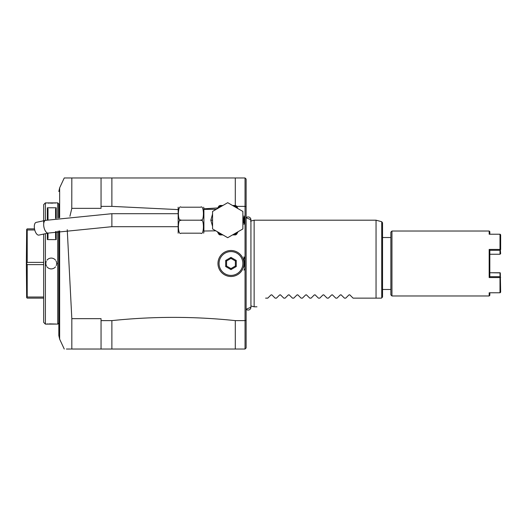<?xml version="1.0" encoding="UTF-8"?>
<svg xmlns="http://www.w3.org/2000/svg" width="527" height="527" viewBox="0 0 527 527"><rect width="100%" height="100%" fill="white"/><g stroke="black" fill="none" stroke-linecap="round" stroke-linejoin="round"><path stroke-width="0.79" d="M200.655 220.194L181.163 220.194C177.5 217.335 177.5 236.043 181.163 233.184L200.655 233.184C204.324 233.184 204.324 233.184 200.655 233.184C204.324 236.03 204.324 217.341 200.655 220.194C204.324 223.04 204.324 204.357 200.655 207.203C204.324 207.203 204.324 207.203 200.655 207.203L200.708 207.203M200.655 207.203L181.163 207.203C177.494 207.203 177.494 207.203 181.163 207.203C177.494 204.364 177.5 223.046 181.163 220.194M215.583 230.826L203.903 231.024L203.903 231.946L203.903 208.442L203.903 209.371L216.294 209.291M212.565 226.406L210.833 220.194L212.565 213.988M215.477 209.713L215.721 209.371M216.294 231.096L215.424 230.595M227.717 202.691L242.875 211.446L242.875 228.949L227.717 237.697L212.565 228.949L212.565 211.446L227.717 202.691M233.468 205.471L235.543 205.471A16.673 16.673 0 0 1 236.557 206.057L237.598 207.855A15.803 15.803 0 0 0 233.468 205.471L232.532 205.471M218.639 206.472L219.897 205.471L221.972 205.471A15.803 15.803 0 0 0 219.897 206.459L218.415 208.066M222.908 205.471L221.972 205.471M217.875 207.803L218.876 206.057L217.374 208.666L218.876 206.057L219.897 206.459L220.47 205.471M217.243 208.745L217.579 208.317M217.704 208.073L218.415 206.861M218.395 233.487L218.679 233.981M217.243 231.649L217.704 232.321M218.415 232.328L219.897 233.929L219.034 234.429L219.897 234.917L222.908 234.917M232.532 234.917L233.468 234.917A15.803 15.803 0 0 0 237.598 232.539L238.066 231.722M237.598 232.539L236.557 234.331A16.673 16.673 0 0 1 235.543 234.917L233.468 234.917M244.383 220.78L243.342 222.578A15.803 15.803 0 0 0 243.342 217.809L244.383 219.607A16.673 16.673 0 0 1 244.383 220.78M236.742 206.373L245.042 206.373L245.042 259.561A14.618 14.618 0 0 0 243.961 256.807L243.961 267.288A13.531 13.531 0 0 0 243.961 259.712L243.961 267.288M218.586 207.875L203.903 208.817M177.915 209.594L111.876 206.373L111.876 177.974L101.052 177.974L101.052 206.373L111.876 206.373M101.052 206.373L101.052 208.349L71.824 208.349L69.926 216.254M67.245 229.713L71.824 318.651L71.824 349.026C61.771 349.026 61.771 349.026 71.824 349.026L111.876 349.026L111.876 320.62L101.052 320.62L101.052 318.651L71.824 318.651M245.042 259.561L245.042 320.62L235.299 320.62C194.16 316.299 153.014 316.299 111.876 320.62M245.042 267.439A14.618 14.618 0 0 1 243.961 270.193M243.961 221.518L243.961 224.423A16.778 16.778 0 0 0 243.961 215.965L243.961 218.876M101.052 177.974L71.824 177.974L71.771 208.534M66.402 349.026L69.992 349.026M70.644 349.026L71.217 349.026M64.248 177.974L71.824 177.974L64.248 177.974L59.643 187.856L59.643 217.723M59.643 230.885L59.643 339.144L58.826 335.488L58.826 231.024M58.826 217.855L58.826 203.956L57.746 202.875L45.796 202.908M57.746 231.215L57.746 324.125L58.826 323.044M57.746 218.033L57.746 202.875M43.675 234.06L43.675 322.392L45.401 324.125L45.401 233.692M45.401 220.398L45.401 202.875L43.675 204.608L43.675 222.987M45.401 324.125L56.554 324.079M57.746 324.125L57.094 324.125M45.408 263.5L45.836 263.5A5.415 5.415 0 0 0 46.455 266.01M55.579 238.323L55.579 231.603L55.579 238.323L56.231 239.607L47.351 239.601L47.351 233.27M47.351 219.983L47.351 207.783L56.231 207.783L56.231 218.29M56.231 231.485L56.231 239.601M45.954 202.921L46.863 203M48.181 203.079L49.334 203.126M50.447 203.152L53.306 203.126M54.544 203.066L55.638 203M56.264 324.052L49.354 323.868M48.128 323.921L46.85 324.006M34.742 229.983L27.213 229.983L26.653 229.416L27.213 228.856L34.499 228.856M26.653 229.416L26.35 263.5L27.213 262.374L27.213 229.983M43.675 262.374L27.213 262.374M43.675 264.626L27.213 264.626L26.653 263.5M43.675 298.144L27.213 298.144L26.653 297.584L27.213 297.017L27.213 264.626M26.653 297.584L26.35 263.5M43.675 297.017L27.213 297.017M45.849 263.177A5.415 5.415 0 0 1 46.244 261.438M46.989 260.167A5.415 5.415 0 0 1 55.513 260.167M56.046 260.99A5.415 5.415 0 0 1 56.666 263.5L57.094 263.5M46.989 266.833A5.415 5.415 0 0 0 55.513 266.833M56.257 265.562A5.415 5.415 0 0 0 56.652 263.823M55.579 209.061L55.579 218.402L55.579 209.061L56.231 207.783M48.003 233.125L48.003 238.323L47.351 239.601M47.351 207.783L48.003 209.061L48.003 219.845M235.299 320.62L235.299 349.026L111.876 349.026M235.299 349.026L245.042 349.026L245.042 320.62L246.122 320.297L246.122 347.945L245.042 349.026M101.052 349.026L101.052 320.62M246.122 206.703L245.042 206.373L245.042 177.974L246.122 179.055L246.122 320.297M246.122 227.486L246.122 203.494M111.876 177.974L245.042 177.974M235.299 177.974L235.299 205.471M250.931 219.772L250.931 221.05L254.133 220.194L254.133 306.806L250.931 305.943L250.931 307.228L246.122 309.27A2.839 2.839 -0 0 0 250.931 307.228L250.931 219.772A2.839 2.839 -0 0 0 246.122 217.73L250.931 219.772A2.839 2.839 -0 0 1 250.575 221.149M254.133 220.194L376.041 220.194L376.041 298.144L381.456 298.144L353.09 298.144L376.041 298.144M390.869 289.481L382.536 289.481L382.536 297.063L381.456 298.144M382.536 297.063L382.536 222.763L382.536 237.519L390.869 237.519M341.068 294.817L340.284 294.922L341.206 294.922L344.427 298.144L345.725 298.144L348.946 294.922L349.73 294.817M341.206 294.922L340.284 294.922L341.206 294.922L340.284 294.922L337.063 298.144L335.771 298.144L332.405 294.817M332.544 294.922L331.628 294.922L332.544 294.922L331.628 294.922L332.544 294.922L331.628 294.922L328.4 298.144L327.109 298.144L323.743 294.817M323.881 294.922L322.965 294.922L323.881 294.922L322.965 294.922L323.881 294.922L322.965 294.922L319.737 298.144L318.446 298.144L315.087 294.817M315.225 294.922L314.303 294.922L315.225 294.922L314.303 294.922L315.225 294.922L314.303 294.922L311.082 298.144L309.784 298.144L306.424 294.817M306.562 294.922L305.64 294.922L306.562 294.922L305.64 294.922L306.562 294.922L305.64 294.922L302.419 298.144L301.121 298.144L297.762 294.817M297.9 294.922L296.984 294.922L297.9 294.922L296.984 294.922L297.9 294.922L296.984 294.922L293.756 298.144L292.465 298.144L289.099 294.817M289.237 294.922L288.322 294.922L289.237 294.922L288.322 294.922L289.237 294.922L288.322 294.922L285.094 298.144L283.803 298.144L280.436 294.817M280.575 294.922L279.659 294.922L280.575 294.922L279.659 294.922L280.575 294.922L279.659 294.922L276.438 298.144L275.14 298.144L271.78 294.817M271.919 294.922L270.997 294.922L271.919 294.922L270.997 294.922L271.919 294.922L270.997 294.922L267.775 298.144L265.608 298.144C253.882 309.876 253.882 309.876 265.608 298.144C253.882 309.876 253.882 309.876 265.608 298.144M349.869 294.922L353.09 298.144M390.869 294.896L390.869 232.104L391.956 231.024L391.956 295.976L390.869 294.896M489.827 292.775L489.827 295.331L489.175 295.976L489.175 292.775L499.998 292.775L499.998 277.571L489.175 277.571L489.175 249.429L499.998 249.429L499.998 234.225L489.175 234.225L489.175 231.024L391.956 231.024M489.175 295.976L391.956 295.976M489.175 231.024L489.827 231.669L489.827 234.225M499.998 292.775L500.334 292.617M489.175 277.571L489.827 276.701L489.827 272.742L500.314 272.9L500.65 292.189M500.65 277.288L499.998 277.571M499.998 249.429L500.334 249.87L499.998 250.305L489.827 250.299L489.827 276.701L499.998 276.695L500.334 277.13M489.827 254.258L499.998 254.258L489.827 254.258L489.827 250.299L489.175 249.429M500.334 249.87L500.65 253.665L499.998 254.258L499.998 250.305M500.65 234.811L500.65 249.712M500.334 234.383L499.998 234.225M489.827 272.742L499.998 272.742L499.998 276.695M243.961 215.965L243.961 218.652M217.974 263.5A12.991 12.991 0 0 1 230.964 250.509A12.991 12.991 0 0 1 243.961 263.5A12.991 12.991 0 0 1 230.964 276.491A12.991 12.991 0 0 1 217.974 263.5M242.875 263.5A11.91 11.91 0 0 1 230.964 275.41A11.91 11.91 0 0 1 219.061 263.5A11.91 11.91 0 0 1 230.964 251.59A11.91 11.91 0 0 1 242.875 263.5M236.254 260.45L230.964 257.393L225.681 260.45L225.681 266.55L230.964 269.607L236.254 266.55L236.254 260.45L235.371 260.957L230.964 258.414L226.564 260.957L226.564 266.043L230.964 268.586L235.371 266.043L235.371 260.957M236.254 266.55L235.371 266.043M230.964 269.607L230.964 268.586M225.681 266.55L226.564 266.043M225.681 260.45L226.564 260.957M230.964 257.393L230.964 258.414M181.163 233.184C177.494 233.184 177.494 233.184 181.163 233.184M178.166 233.184L178.166 207.203M45.546 220.365A6.495 3.01 -102.2 0 0 43.675 224.607A6.495 3.01 -102.2 0 0 48.293 233.066L38.919 235.095A6.495 3.01 -102.2 0 1 34.295 226.636A6.495 3.01 -102.2 0 1 36.172 222.394L45.546 220.365L111.876 213.698L111.876 226.689L177.915 226.689M212.565 220.194L210.833 220.194M220.47 234.917L219.897 233.929A15.803 15.803 0 0 0 221.972 234.917M381.732 297.867L381.732 221.722L376.041 220.194M203.659 233.184L203.903 231.946M203.659 207.203L203.903 208.442M218.264 233.263L218.646 233.929M218.876 234.331L217.565 232.058M59.643 339.144L64.248 349.026M59.643 187.856L58.826 191.512M381.732 221.722L382.536 222.763M254.133 306.806L256.952 306.806M177.915 213.698L111.876 213.698M48.293 233.066L111.876 226.689"/></g></svg>
